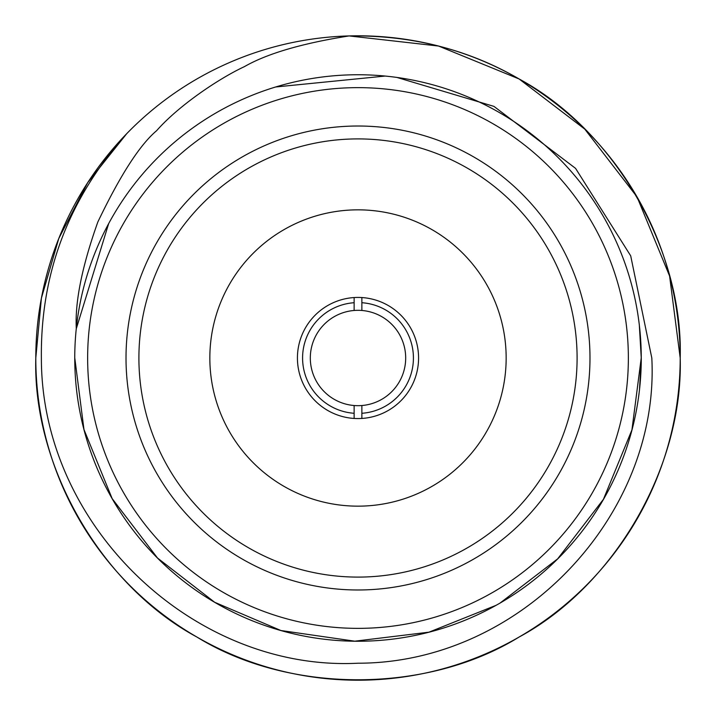 <?xml version="1.0" encoding="UTF-8"?>
<svg xmlns="http://www.w3.org/2000/svg" width="716" height="716" viewBox="0 0 716 716"><rect width="100%" height="100%" fill="white"/><g stroke="black" fill="none" stroke-linecap="round" stroke-linejoin="round"><path stroke-width="1.07" d="M108.662 223.616L76.299 328.707C74.885 301.857 82.063 266.307 97.815 222.049C120.127 175.411 139.718 144.954 156.598 130.706C178.911 105.386 218.845 78.545 244.451 66.615C267.166 53.593 302.045 43.363 349.068 35.925C411.7 35.093 468.371 49.44 519.1 78.966C614.614 130.446 683.377 249.544 680.2 358C683.377 466.456 614.614 585.554 519.1 637.034C426.763 694.01 289.237 694.01 196.9 637.034C101.386 585.554 32.623 466.456 35.8 358A322.2 322.2 0 0 0 358 680.2A322.2 322.2 0 0 0 680.2 358A322.2 322.2 0 0 0 349.068 35.925L438.568 46.039L519.1 78.966L584.784 129.131L637.034 196.9L669.594 276.027L680.2 358C683.377 466.456 614.614 585.554 519.1 637.034C426.763 694.01 289.237 694.01 196.9 637.034C101.386 585.554 32.623 466.456 35.8 358L41.403 298.151L58.757 238.562L87.683 182.661L126.705 133.686A322.2 322.2 0 0 0 35.8 358L41.403 298.151L58.757 238.562L87.683 182.661L126.705 133.686A322.2 322.2 0 0 1 349.068 35.925L438.568 46.039L519.1 78.966L584.784 129.131L637.034 196.9L669.594 276.027L680.2 358C683.377 466.456 614.614 585.554 519.1 637.034C426.763 694.01 289.237 694.01 196.9 637.034C101.386 585.554 32.623 466.456 35.8 358L41.403 298.151L58.757 238.562L87.683 182.661L126.705 133.686C68.915 198.064 40.472 272.832 41.376 358C41.242 527.522 195.244 671.563 358 663.213C521.427 663.213 660 514.661 651.811 358L630.698 255.836L575.557 168.367L493.968 106.389L396.682 77.364M354.134 310.476A47.686 47.686 0 0 0 310.314 358A47.686 47.686 0 0 0 354.134 405.525L354.134 413.284A55.418 55.418 0 0 1 302.582 358A55.418 55.418 0 0 1 354.134 302.716L354.134 310.476A47.686 47.686 0 0 1 361.866 310.476L361.866 297.552A60.574 60.574 0 0 0 354.134 297.552L354.134 310.476M405.686 358A47.686 47.686 0 0 0 361.866 310.476L361.866 302.716A55.418 55.418 0 0 1 413.418 358A55.418 55.418 0 0 1 361.866 413.284L361.866 405.525A47.686 47.686 0 0 0 405.686 358M354.134 297.552A60.574 60.574 0 0 0 297.426 358A60.574 60.574 0 0 0 361.866 418.448A60.574 60.574 0 0 0 418.574 358A60.574 60.574 0 0 0 361.866 297.552M506.158 358A148.158 148.158 0 0 0 358 209.842A148.158 148.158 0 0 0 209.842 358A148.158 148.158 0 0 0 358 506.158A148.158 148.158 0 0 0 506.158 358M577.096 358A219.096 219.096 0 0 0 358 138.904A219.096 219.096 0 0 0 138.904 358A219.096 219.096 0 0 0 358 577.096A219.096 219.096 0 0 0 577.096 358M589.984 358A231.984 231.984 0 0 0 358 126.016A231.984 231.984 0 0 0 126.016 358A231.984 231.984 0 0 0 358 589.984A231.984 231.984 0 0 0 589.984 358M639.531 389.146L641.276 358A283.25 283.25 0 0 1 358 641.25A283.25 283.25 0 0 1 74.75 358A283.25 283.25 0 0 1 358 74.75A283.25 283.25 0 0 1 641.25 358L639.334 325.109M661.163 467.101L658.72 473.688M680.2 358C683.377 466.456 614.614 585.554 519.1 637.034C426.763 694.01 289.237 694.01 196.9 637.034C101.386 585.554 32.623 466.456 35.8 358L41.403 298.151L58.757 238.562L87.683 182.661L126.705 133.686M349.068 35.925L358 35.8L349.068 35.925M361.866 418.448L361.866 405.525A47.686 47.686 0 0 1 354.134 405.525L354.134 418.448M385.056 76.066L275.642 86.985M496.054 605.324L428.965 632.174L354.769 641.187L280.905 630.519L214.657 602.272L157.52 558.041L112.188 498.667L83.969 429.528L74.777 358M641.223 358L631.942 429.877L603.436 499.312L557.701 558.82L500.207 602.962M87.638 358A270.362 270.362 0 0 0 358 628.362A270.362 270.362 0 0 0 628.362 358A270.362 270.362 0 0 0 358 87.638A270.362 270.362 0 0 0 87.638 358M74.75 358A283.25 283.25 0 0 1 358 74.75A283.25 283.25 0 0 1 641.25 358"/></g></svg>
